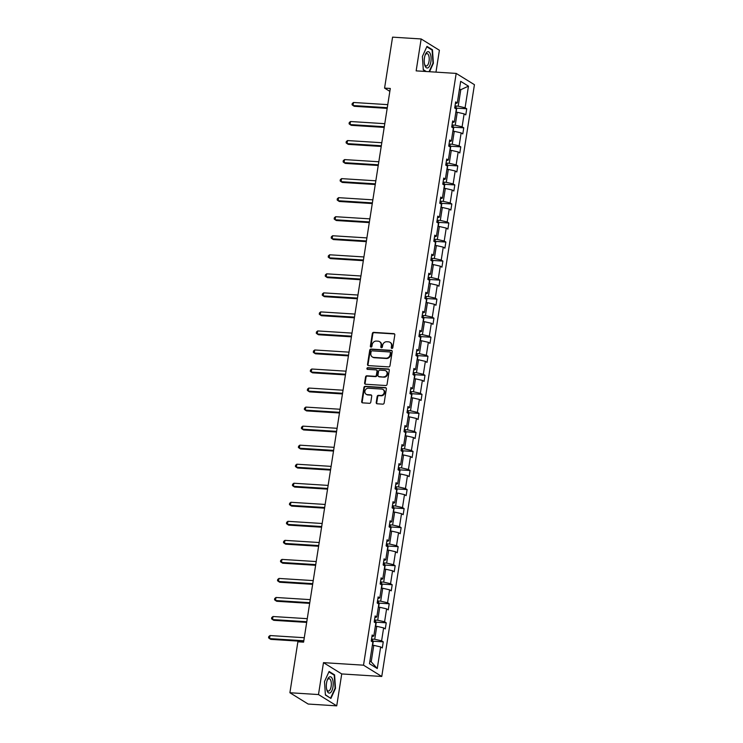 <?xml version="1.0" encoding="UTF-8"?>
<svg xmlns="http://www.w3.org/2000/svg" width="743" height="743" viewBox="0 0 743 743"><rect width="100%" height="100%" fill="white"/><g stroke="black" fill="none" stroke-linecap="round" stroke-linejoin="round"><path stroke-width="1.11" d="M391.895 348.439A0.864 0.771 -58.2 0 0 392.815 347.65L394.812 334.917A1.235 1.096 -58.2 0 0 393.874 333.653L373.664 332.372A1.235 1.096 -58.2 0 0 372.354 333.496L370.358 346.229A0.864 0.771 -58.2 0 0 371.017 347.111A0.864 0.771 -58.2 0 0 371.937 346.322L372.187 344.678A3.956 3.511 -58.2 0 1 376.385 341.074L378.066 341.176A3.956 3.511 -58.2 0 1 381.057 345.235L380.806 346.888A0.864 0.771 -58.2 0 0 382.376 346.99L382.636 345.337A3.956 3.511 -58.2 0 1 386.824 341.734L388.505 341.836A3.956 3.511 -58.2 0 1 391.505 345.904L391.245 347.548A0.864 0.771 -58.2 0 0 391.895 348.439M376.227 402.52A1.235 1.096 -58.2 0 0 377.165 403.783L382.831 404.146A1.235 1.096 -58.2 0 0 384.14 403.022L386.36 388.886A1.235 1.096 -58.2 0 0 385.422 387.614L365.212 386.341A1.235 1.096 -58.2 0 0 363.903 387.465L361.692 401.601A1.235 1.096 -58.2 0 0 362.621 402.864L369.475 403.3A1.235 1.096 -58.2 0 0 370.785 402.177L371.732 396.121A1.235 1.096 -58.2 0 0 370.794 394.858L367.404 394.644A3.306 2.935 -58.2 0 1 368.407 388.236L381.707 389.072A3.306 2.935 -58.2 0 1 380.704 395.48L378.484 395.341A1.235 1.096 -58.2 0 0 377.175 396.465L376.227 402.52L376.72 402.827A1.235 1.096 -58.2 0 0 376.97 403.755M323.484 662.645L318.487 694.556L289.9 692.745L308.141 704.039L336.728 705.85L341.734 673.938L381.763 676.464L363.513 665.18L323.484 662.645L341.734 673.938M435.974 72.127L439.392 50.255L421.151 38.961L416.154 70.873L456.183 73.408L363.513 665.18M421.151 38.961L392.564 37.15L384.577 88.101L389.843 91.361M289.9 692.745L297.878 641.794L303.59 642.156L390.298 88.463L384.577 88.101M388.663 366.893A1.235 1.096 -58.2 0 0 389.973 365.76L392.193 351.625A1.235 1.096 -58.2 0 0 391.255 350.362L371.045 349.08A1.235 1.096 -58.2 0 0 369.735 350.213L367.525 364.349A1.235 1.096 -58.2 0 0 368.463 365.612L388.663 366.893M389.276 370.255L387.057 384.391A1.235 1.096 -58.2 0 1 385.747 385.515L365.547 384.242A1.235 1.096 -58.2 0 1 364.609 382.97L365.556 376.924A1.235 1.096 -58.2 0 1 366.866 375.791L375.057 376.311A1.235 1.096 -58.2 0 0 376.367 375.187L376.998 371.175A1.235 1.096 -58.2 0 0 376.06 369.903L367.534 369.364A0.864 0.771 -58.2 0 1 367.794 367.692L388.338 368.983A1.235 1.096 -58.2 0 1 389.276 370.255M318.487 694.556L336.728 705.85M369.475 663.713L372.865 642.11L371.212 641.088L372.169 634.986L373.822 636.008L375.847 623.071L374.193 622.049L375.15 615.947L376.803 616.969L378.828 604.031L377.175 603.01L378.131 596.908L379.784 597.929L381.809 585.001L380.156 583.97L381.113 577.868L382.766 578.899L384.79 565.962L383.137 564.94L384.094 558.838L385.747 559.86L387.772 546.922L386.119 545.901L387.075 539.799L388.728 540.82L390.753 527.883L389.1 526.861L390.056 520.759L391.71 521.781L393.734 508.844L392.081 507.822L393.038 501.72L394.691 502.742L396.716 489.804L395.062 488.783L396.019 482.681L397.672 483.702L399.697 470.765L398.044 469.743L399 463.641L400.653 464.663L402.678 451.725L401.025 450.704L401.982 444.602L403.635 445.624L405.659 432.695L404.006 431.664L404.963 425.563L406.616 426.584L408.641 413.656L406.988 412.634L407.944 406.532L409.597 407.554L411.622 394.617L409.969 393.595L410.925 387.493L412.579 388.515L414.603 375.577L412.95 374.556L413.907 368.454L415.56 369.475L417.585 356.538L415.931 355.516L416.888 349.414L418.541 350.436L420.566 337.498L418.913 336.477L419.869 330.375L421.522 331.397L423.547 318.459L421.894 317.437L422.851 311.336L424.504 312.357L426.528 299.42L424.875 298.398L425.832 292.296L427.485 293.318L429.51 280.38L427.857 279.359L428.813 273.257L430.466 274.278L432.491 261.35L430.838 260.329L431.794 254.227L433.448 255.248L435.472 242.311L433.819 241.289L434.776 235.187L436.429 236.209L438.454 223.272L436.8 222.25L437.757 216.148L439.41 217.17L441.435 204.232L439.782 203.21L440.738 197.109L442.391 198.13L444.416 185.193L442.763 184.171L443.72 178.069L445.373 179.091L447.397 166.153L445.744 165.132L446.701 159.03L448.354 160.051L450.379 147.114L448.726 146.092L449.682 139.99L451.335 141.012L453.36 128.075L451.707 127.053L452.663 120.951L454.317 121.973L456.341 109.045L454.688 108.023L455.645 101.921L457.298 102.943L460.679 81.34L468.471 86.16L465.081 107.763L466.734 108.784L465.777 114.886L464.134 113.865L462.1 126.802L463.753 127.824L462.796 133.926L461.152 132.904L459.118 145.842L460.771 146.863L459.815 152.965L458.171 151.944L456.137 164.872L457.79 165.903L456.834 172.004L455.19 170.974L453.156 183.911L454.809 184.933L453.852 191.035L452.208 190.013L450.174 202.95L451.828 203.972L450.871 210.074L449.227 209.052L447.193 221.99L448.846 223.011L447.89 229.113L446.246 228.092L444.212 241.029L445.865 242.051L444.908 248.153L443.255 247.131L441.231 260.069L442.884 261.09L441.927 267.192L440.274 266.17L438.249 279.108L439.902 280.13L438.946 286.231L437.293 285.21L435.268 298.147L436.921 299.169L435.965 305.271L434.311 304.249L432.287 317.177L433.94 318.208L432.983 324.31L431.33 323.279L429.305 336.217L430.959 337.238L430.002 343.34L428.349 342.319L426.324 355.256L427.977 356.278L427.021 362.38L425.368 361.358L423.343 374.296L424.996 375.317L424.039 381.419L422.386 380.397L420.362 393.335L422.015 394.357L421.058 400.458L419.405 399.437L417.38 412.374L419.033 413.396L418.077 419.498L416.424 418.476L414.399 431.414L416.052 432.435L415.096 438.537L413.442 437.516L411.418 450.453L413.071 451.475L412.114 457.577L410.461 456.555L408.436 469.483L410.09 470.514L409.133 476.616L407.48 475.585L405.455 488.522L407.108 489.544L406.152 495.646L404.498 494.624L402.474 507.562L404.127 508.584L403.17 514.685L401.517 513.664L399.493 526.601L401.146 527.623L400.189 533.725L398.536 532.703L396.511 545.641L398.164 546.662L397.208 552.764L395.555 551.743L393.53 564.68L395.183 565.702L394.227 571.804L392.573 570.782L390.549 583.719L392.202 584.741L391.245 590.843L389.592 589.821L387.567 602.759L389.221 603.78L388.264 609.882L386.611 608.861L384.586 621.789L386.239 622.82L385.283 628.922L383.629 627.9L381.605 640.828L383.258 641.85L382.301 647.952L380.648 646.93L377.268 668.533L369.475 663.713M381.763 676.464L474.433 84.693L456.183 73.408M375.354 626.219L376.757 626.312L374.732 639.249L371.528 639.045M374.732 639.249L381.605 640.828M376.757 626.312L383.629 627.9M371.899 636.695L373.822 636.008M378.336 607.18L379.738 607.272L377.713 620.21L374.509 620.006M377.713 620.21L384.586 621.789M379.738 607.272L386.611 608.861M374.881 617.656L376.803 616.969M381.317 588.14L382.719 588.233L380.695 601.171L377.49 600.966M380.695 601.171L387.567 602.759M382.719 588.233L389.592 589.821M377.862 598.617L379.784 597.929M384.298 569.11L385.701 569.194L383.676 582.131L380.472 581.927M383.676 582.131L390.549 583.719M385.701 569.194L392.573 570.782M380.843 579.577L382.766 578.899M387.279 550.071L388.682 550.154L386.657 563.092L383.453 562.888M386.657 563.092L393.53 564.68M388.682 550.154L395.555 551.743M383.825 560.547L385.747 559.86M390.261 531.031L391.663 531.115L389.638 544.052L386.434 543.848M389.638 544.052L396.511 545.641M391.663 531.115L398.536 532.703M386.806 541.508L388.728 540.82M393.242 511.992L394.644 512.085L392.62 525.013L389.416 524.818M392.62 525.013L399.493 526.601M394.644 512.085L401.517 513.664M389.787 522.468L391.71 521.781M396.223 492.953L397.626 493.046L395.601 505.974L392.397 505.779M395.601 505.974L402.474 507.562M397.626 493.046L404.498 494.624M392.768 503.429L394.691 502.742M399.205 473.913L400.607 474.006L398.582 486.944L395.378 486.739M398.582 486.944L405.455 488.522M400.607 474.006L407.48 475.585M395.75 484.39L397.672 483.702M402.186 454.874L403.588 454.967L401.564 467.904L398.359 467.7M401.564 467.904L408.436 469.483M403.588 454.967L410.461 456.555M398.731 465.35L400.653 464.663M405.167 435.835L406.57 435.927L404.545 448.865L401.341 448.661M404.545 448.865L411.418 450.453M406.57 435.927L413.442 437.516M401.712 446.311L403.635 445.624M408.148 416.804L409.551 416.888L407.526 429.825L404.322 429.621M407.526 429.825L414.399 431.414M409.551 416.888L416.424 418.476M404.694 427.271L406.616 426.584M411.13 397.765L412.532 397.849L410.507 410.786L407.303 410.582M410.507 410.786L417.38 412.374M412.532 397.849L419.405 399.437M407.675 408.241L409.597 407.554M414.111 378.726L415.513 378.809L413.489 391.747L410.285 391.542M413.489 391.747L420.362 393.335M415.513 378.809L422.386 380.397M410.656 389.202L412.579 388.515M417.092 359.686L418.495 359.77L416.47 372.707L413.266 372.512M416.47 372.707L423.343 374.296M418.495 359.77L425.368 361.358M413.637 370.163L415.56 369.475M420.074 340.647L421.476 340.74L419.451 353.668L416.247 353.473M419.451 353.668L426.324 355.256M421.476 340.74L428.349 342.319M416.619 351.123L418.541 350.436M423.055 321.608L424.457 321.7L422.433 334.638L419.228 334.434M422.433 334.638L429.305 336.217M424.457 321.7L431.33 323.279M419.6 332.084L421.522 331.397M426.036 302.568L427.439 302.661L425.414 315.599L422.21 315.394M425.414 315.599L432.287 317.177M427.439 302.661L434.311 304.249M422.581 313.044L424.504 312.357M429.017 283.529L430.42 283.622L428.395 296.559L425.191 296.355M428.395 296.559L435.268 298.147M430.42 283.622L437.293 285.21M425.563 294.005L427.485 293.318M431.999 264.499L433.401 264.582L431.377 277.52L428.172 277.315M431.377 277.52L438.249 279.108M433.401 264.582L440.274 266.17M428.544 274.966L430.466 274.278M434.98 245.459L436.382 245.543L434.358 258.48L431.154 258.276M434.358 258.48L441.231 260.069M436.382 245.543L443.255 247.131M431.525 255.936L433.448 255.248M437.961 226.42L439.364 226.504L437.339 239.441L434.135 239.237M437.339 239.441L444.212 241.029M439.364 226.504L446.246 228.092M434.506 236.896L436.429 236.209M440.943 207.381L442.345 207.464L440.32 220.402L437.116 220.207M440.32 220.402L447.193 221.99M442.345 207.464L449.227 209.052M437.488 217.857L439.41 217.17M443.924 188.341L445.326 188.434L443.302 201.362L440.097 201.167M443.302 201.362L450.174 202.95M445.326 188.434L452.208 190.013M440.469 198.818L442.391 198.13M446.905 169.302L448.308 169.395L446.283 182.332L443.079 182.128M446.283 182.332L453.156 183.911M448.308 169.395L455.19 170.974M443.45 179.778L445.373 179.091M449.886 150.262L451.289 150.355L449.264 163.293L446.06 163.088M449.264 163.293L456.137 164.872M451.289 150.355L458.171 151.944M446.432 160.739L448.354 160.051M452.868 131.223L454.27 131.316L452.246 144.253L449.041 144.049M452.246 144.253L459.118 145.842M454.27 131.316L461.152 132.904M449.413 141.699L451.335 141.012M455.849 112.193L457.251 112.277L455.227 125.214L452.023 125.01M455.227 125.214L462.1 126.802M457.251 112.277L464.134 113.865M452.394 122.66L454.317 121.973M459.378 89.615L460.79 89.699L458.208 106.175L455.004 105.97M458.208 106.175L465.081 107.763M468.471 86.16L460.79 89.699L459.49 88.9M369.903 661.019L371.194 661.827L373.775 645.351L372.373 645.258M455.375 103.63L457.298 102.943M373.775 645.351L380.648 646.93M377.268 668.533L371.194 661.827M456.453 108.134L466.734 108.784M453.471 127.174L463.753 127.824M450.49 146.213L460.771 146.863M447.509 165.243L457.79 165.903M444.528 184.283L454.809 184.933M441.546 203.322L451.828 203.972M438.565 222.361L448.846 223.011M435.584 241.401L445.865 242.051M432.602 260.44L442.884 261.09M429.621 279.479L439.902 280.13M426.64 298.519L436.921 299.169M423.659 317.558L433.94 318.208M420.677 336.588L430.959 337.238M417.696 355.628L427.977 356.278M414.715 374.667L424.996 375.317M411.733 393.706L422.015 394.357M408.752 412.746L419.033 413.396M405.771 431.785L416.052 432.435M402.79 450.825L413.071 451.475M399.808 469.864L410.09 470.514M396.827 488.894L407.108 489.544M393.846 507.933L404.127 508.584M390.864 526.973L401.146 527.623M387.883 546.012L398.164 546.662M384.902 565.051L395.183 565.702M381.921 584.091L392.202 584.741M378.939 603.13L389.221 603.78M375.958 622.17L386.239 622.82M372.977 641.2L383.258 641.85M429.528 71.718L433.383 63.257L432.472 49.781L426.984 46.382L422.395 56.459L423.296 69.935L425.795 71.486M334.591 674.876L329.093 671.468L324.505 681.545L325.406 695.021L330.904 698.429L335.492 688.352L334.591 674.876L333.635 674.811M391.849 348.43A0.864 0.771 -58.2 0 1 391.737 347.854L391.998 346.201A3.956 3.511 -58.2 0 0 390.484 342.616L389.991 342.309M379.552 341.65L380.044 341.956A3.956 3.511 -58.2 0 1 381.549 345.541L381.298 347.195A0.864 0.771 -58.2 0 0 381.41 347.77M394.561 333.988A1.235 1.096 -58.2 0 0 394.366 333.951L374.156 332.678A1.235 1.096 -58.2 0 0 372.847 333.802L370.85 346.535A0.864 0.771 -58.2 0 0 370.971 347.111M391.942 350.696A1.235 1.096 -58.2 0 0 391.747 350.668L371.537 349.386A1.235 1.096 -58.2 0 0 370.228 350.51L368.017 364.646A1.235 1.096 -58.2 0 0 368.268 365.584M390.409 352.851A0.864 0.771 -58.2 0 0 389.759 351.959L372.02 350.835A0.864 0.771 -58.2 0 0 371.101 351.625L370.831 353.362A3.956 3.511 -58.2 0 0 373.822 357.42L385.951 358.191A3.956 3.511 -58.2 0 0 390.14 354.587L390.409 352.851L390.902 353.157A0.864 0.771 -58.2 0 0 390.577 352.368L390.084 352.061M372.336 356.956L372.837 357.262A3.956 3.511 -58.2 0 0 374.314 357.727L373.822 357.42M390.902 353.157L390.632 354.894A3.956 3.511 -58.2 0 1 386.444 358.498L374.314 357.727M376.525 370.051L377.017 370.358A1.235 1.096 -58.2 0 1 377.49 371.481L376.859 375.494A1.235 1.096 -58.2 0 1 375.549 376.617L367.358 376.097A1.235 1.096 -58.2 0 0 366.048 377.23L365.101 383.277A1.235 1.096 -58.2 0 0 365.352 384.205M389.026 369.327A1.235 1.096 -58.2 0 0 388.83 369.29L368.287 367.989A0.864 0.771 -58.2 0 0 367.488 369.364M383.564 376.85A3.306 2.935 -58.2 0 0 384.568 370.441L379.877 370.144A1.235 1.096 -58.2 0 0 378.568 371.277L377.946 375.289A1.235 1.096 -58.2 0 0 378.874 376.552L384.057 377.156A3.306 2.935 -58.2 0 0 386.304 371.138L385.812 370.831M378.41 376.413L378.902 376.71A1.235 1.096 -58.2 0 0 379.367 376.859L378.874 376.552M384.057 377.156L379.367 376.859M382.942 389.462L383.444 389.769A3.306 2.935 -58.2 0 1 381.196 395.787L378.976 395.647A1.235 1.096 -58.2 0 0 377.667 396.771L376.72 402.827M366.16 394.254L366.652 394.552A3.306 2.935 -58.2 0 0 367.896 394.942L367.404 394.644M371.481 395.192A1.235 1.096 -58.2 0 0 371.286 395.165L367.896 394.942M386.109 387.948A1.235 1.096 -58.2 0 0 385.914 387.92L365.705 386.639A1.235 1.096 -58.2 0 0 364.395 387.772L362.185 401.907A1.235 1.096 -58.2 0 0 362.435 402.836M431.525 49.725L432.472 49.781M456.137 112.202L456.685 108.682L455.896 106.853A3.344 0.659 -171.1 0 0 454.93 106.463M387.762 104.642L353.501 102.478L353.018 105.525L354.253 106.295L387.177 108.376M353.501 102.478L352.238 103.528L352.043 104.744L353.018 105.525L387.289 107.698M453.156 131.242L453.704 127.722L452.914 125.892A3.344 0.659 -171.1 0 0 451.948 125.493M384.781 123.682L350.52 121.518L350.037 124.564L351.272 125.326L384.196 127.415M350.52 121.518L349.256 122.567L349.061 123.784L350.037 124.564L384.307 126.737M450.174 150.281L450.722 146.761L449.933 144.931A3.344 0.659 -171.1 0 0 448.967 144.532M381.8 142.721L347.538 140.557L347.055 143.603L348.291 144.365L381.215 146.455M347.538 140.557L346.275 141.607L346.08 142.823L347.055 143.603L381.326 145.767M430.336 53.97A8.192 3.409 93.6 0 0 425.284 54.685A8.192 3.409 93.6 0 0 424.652 64.669A8.192 3.409 93.6 0 0 424.977 65.728A8.192 3.409 93.6 0 0 429.807 65.533A8.192 3.409 93.6 0 0 430.336 53.97M424.494 63.982A6.204 2.582 93.6 0 0 424.587 64.232A6.204 2.582 93.6 0 0 426.222 65.969A6.204 2.582 93.6 0 0 428.869 62.18A6.204 2.582 93.6 0 0 428.646 55.326A6.204 2.582 93.6 0 0 427.002 53.589A6.204 2.582 93.6 0 0 425.042 55.344M426.287 71.514L423.278 69.647M426.798 46.8L432.101 50.078L432.983 63.136L429.082 71.69M332.446 679.056A8.192 3.409 93.6 0 0 327.394 679.771A8.192 3.409 93.6 0 0 326.762 689.755A8.192 3.409 93.6 0 0 327.096 690.814A8.192 3.409 93.6 0 0 331.926 690.619A8.192 3.409 93.6 0 0 332.446 679.056M326.614 689.067A6.204 2.582 93.6 0 0 326.697 689.318A6.204 2.582 93.6 0 0 328.341 691.055A6.204 2.582 93.6 0 0 330.988 687.266A6.204 2.582 93.6 0 0 330.756 680.421A6.204 2.582 93.6 0 0 329.121 678.675A6.204 2.582 93.6 0 0 327.161 680.43M330.152 697.965L325.388 694.742M328.908 671.886L334.22 675.173L335.093 688.232L330.644 697.993M447.193 169.32L447.741 165.8L446.952 163.962A3.344 0.659 -171.1 0 0 445.986 163.571M378.819 161.76L344.557 159.587L344.074 162.643L345.309 163.404L378.233 165.485M344.557 159.587L343.294 160.646L343.099 161.863L344.074 162.643L378.345 164.807M444.212 188.36L444.76 184.831L443.97 183.001A3.344 0.659 -171.1 0 0 443.004 182.611M375.837 180.8L341.576 178.626L341.093 181.682L342.328 182.444L375.252 184.524M341.576 178.626L340.313 179.676L340.118 180.902L341.093 181.682L375.364 183.846M441.231 207.399L441.779 203.87L440.989 202.04A3.344 0.659 -171.1 0 0 440.023 201.65M372.856 199.839L338.594 197.666L338.111 200.721L339.347 201.483L372.271 203.563M338.594 197.666L337.331 198.715L337.136 199.941L338.111 200.721L372.382 202.885M438.249 226.439L438.797 222.909L438.008 221.08A3.344 0.659 -171.1 0 0 437.042 220.69M369.875 218.869L335.613 216.705L335.13 219.761L336.365 220.522L369.29 222.603M335.613 216.705L334.35 217.755L334.155 218.981L335.13 219.761L369.401 221.925M435.268 245.478L435.816 241.949L435.026 240.119A3.344 0.659 -171.1 0 0 434.061 239.729M366.893 237.909L332.632 235.745L332.149 238.791L333.384 239.562L366.308 241.642M332.632 235.745L331.369 236.794L331.174 238.011L332.149 238.791L366.42 240.964M432.287 264.508L432.835 260.988L432.045 259.158A3.344 0.659 -171.1 0 0 431.079 258.768M363.912 256.948L329.651 254.784L329.168 257.83L330.403 258.601L363.327 260.682M329.651 254.784L328.387 255.833L328.192 257.05L329.168 257.83L363.438 260.004M429.305 283.547L429.853 280.027L429.064 278.198A3.344 0.659 -171.1 0 0 428.098 277.798M360.931 275.987L326.669 273.823L326.186 276.87L327.422 277.631L360.346 279.721M326.669 273.823L325.406 274.873L325.211 276.09L326.186 276.87L360.457 279.043M426.324 302.587L426.872 299.067L426.083 297.237A3.344 0.659 -171.1 0 0 425.117 296.838M357.95 295.027L323.688 292.863L323.205 295.909L324.44 296.671L357.364 298.76M323.688 292.863L322.425 293.912L322.23 295.129L323.205 295.909L357.476 298.073M423.343 321.626L423.891 318.106L423.101 316.267A3.344 0.659 -171.1 0 0 422.135 315.877M354.968 314.066L320.707 311.893L320.224 314.948L321.459 315.71L354.383 317.79M320.707 311.893L319.444 312.952L319.249 314.168L320.224 314.948L354.495 317.112M420.362 340.666L420.909 337.136L420.12 335.307A3.344 0.659 -171.1 0 0 419.154 334.917M351.987 333.105L317.725 330.932L317.242 333.988L318.478 334.749L351.402 336.83M317.725 330.932L316.462 331.982L316.267 333.208L317.242 333.988L351.513 336.152M417.38 359.705L417.928 356.176L417.139 354.346A3.344 0.659 -171.1 0 0 416.173 353.956M349.006 352.145L314.744 349.972L314.261 353.027L315.496 353.789L348.421 355.869M314.744 349.972L313.481 351.021L313.286 352.247L314.261 353.027L348.532 355.191M414.399 378.744L414.947 375.215L414.157 373.385A3.344 0.659 -171.1 0 0 413.192 372.995M346.024 371.175L311.763 369.011L311.28 372.067L312.515 372.828L345.439 374.909M311.763 369.011L310.5 370.06L310.305 371.286L311.28 372.067L345.551 374.231M411.418 397.784L411.966 394.254L411.176 392.425A3.344 0.659 -171.1 0 0 410.21 392.035M343.043 390.214L308.782 388.05L308.299 391.106L309.534 391.867L342.458 393.948M308.782 388.05L307.518 389.1L307.323 390.316L308.299 391.106L342.569 393.27M408.436 416.823L408.984 413.294L408.195 411.464A3.344 0.659 -171.1 0 0 407.229 411.074M340.062 409.254L305.8 407.09L305.317 410.136L306.553 410.907L339.477 412.987M305.8 407.09L304.537 408.139L304.342 409.356L305.317 410.136L339.588 412.309M405.455 435.853L406.003 432.333L405.214 430.503A3.344 0.659 -171.1 0 0 404.248 430.104M337.081 428.293L302.819 426.129L302.336 429.175L303.571 429.937L336.495 432.027M302.819 426.129L301.556 427.179L301.361 428.395L302.336 429.175L336.607 431.349M402.474 454.892L403.022 451.373L402.232 449.543A3.344 0.659 -171.1 0 0 401.266 449.144M334.099 447.332L299.838 445.168L299.355 448.215L300.59 448.976L333.514 451.066M299.838 445.168L298.575 446.218L298.38 447.435L299.355 448.215L333.626 450.388M399.493 473.932L400.04 470.412L399.251 468.573A3.344 0.659 -171.1 0 0 398.285 468.183M331.118 466.372L296.856 464.208L296.373 467.254L297.609 468.016L330.533 470.096M296.856 464.208L295.593 465.257L295.398 466.474L296.373 467.254L330.644 469.418M396.511 492.971L397.059 489.442L396.27 487.612A3.344 0.659 -171.1 0 0 395.304 487.222M328.137 485.411L293.875 483.238L293.392 486.293L294.627 487.055L327.552 489.135M293.875 483.238L292.612 484.287L292.417 485.513L293.392 486.293L327.663 488.457M393.53 512.011L394.078 508.481L393.288 506.652A3.344 0.659 -171.1 0 0 392.323 506.262M325.155 504.451L290.894 502.277L290.411 505.333L291.646 506.094L324.57 508.175M290.894 502.277L289.631 503.327L289.436 504.553L290.411 505.333L324.682 507.497M390.549 531.05L391.097 527.521L390.307 525.691A3.344 0.659 -171.1 0 0 389.341 525.301M322.174 523.49L287.912 521.317L287.43 524.372L288.665 525.134L321.589 527.214M287.912 521.317L286.649 522.366L286.454 523.592L287.43 524.372L321.7 526.536M387.567 550.089L388.115 546.56L387.326 544.73A3.344 0.659 -171.1 0 0 386.36 544.34M319.193 542.52L284.931 540.356L284.448 543.412L285.684 544.173L318.608 546.254M284.931 540.356L283.668 541.406L283.473 542.622L284.448 543.412L318.719 545.576M384.586 569.129L385.134 565.599L384.345 563.77A3.344 0.659 -171.1 0 0 383.379 563.38M316.212 561.559L281.95 559.395L281.467 562.442L282.702 563.213L315.626 565.293M281.95 559.395L280.687 560.445L280.492 561.662L281.467 562.442L315.738 564.615M381.605 588.159L382.153 584.639L381.363 582.809A3.344 0.659 -171.1 0 0 380.397 582.41M313.23 580.599L278.969 578.435L278.486 581.481L279.721 582.243L312.645 584.332M278.969 578.435L277.706 579.484L277.51 580.701L278.486 581.481L312.757 583.654M378.624 607.198L379.171 603.678L378.382 601.849A3.344 0.659 -171.1 0 0 377.416 601.449M310.249 599.638L275.987 597.474L275.504 600.52L276.74 601.282L309.664 603.372M275.987 597.474L274.724 598.524L274.529 599.74L275.504 600.52L309.775 602.694M375.642 626.238L376.19 622.718L375.401 620.879A3.344 0.659 -171.1 0 0 374.435 620.489M307.268 618.678L273.006 616.514L272.523 619.56L273.758 620.321L306.683 622.402M273.006 616.514L271.743 617.563L271.548 618.78L272.523 619.56L306.794 621.724M372.661 645.277L373.209 641.748L372.419 639.918A3.344 0.659 -171.1 0 0 371.454 639.528M304.286 637.717L270.025 635.544L269.542 638.599L270.777 639.361L303.701 641.441M270.025 635.544L268.762 636.593L268.567 637.819L269.542 638.599L303.813 640.763M391.998 346.201L391.505 345.904M381.298 347.195L380.806 346.888M381.549 345.541L381.057 345.235M370.85 346.535L370.358 346.229M372.847 333.802L372.354 333.496M374.156 332.678L373.664 332.372M394.366 333.951L393.874 333.653M391.737 347.854L391.245 347.548M368.017 364.646L367.525 364.349M370.228 350.51L369.735 350.213M371.537 349.386L371.045 349.08M391.747 350.668L391.255 350.362M386.444 358.498L385.951 358.191M390.632 354.894L390.14 354.587M365.101 383.277L364.609 382.97M366.048 377.23L365.556 376.924M367.358 376.097L366.866 375.791M375.549 376.617L375.057 376.311M376.859 375.494L376.367 375.187M377.49 371.481L376.998 371.175M368.287 367.989L367.794 367.692M388.83 369.29L388.338 368.983M377.667 396.771L377.175 396.465M378.976 395.647L378.484 395.341M381.196 395.787L380.704 395.48M371.286 395.165L370.794 394.858M362.185 401.907L361.692 401.601M364.395 387.772L363.903 387.465M365.705 386.639L365.212 386.341M385.914 387.92L385.422 387.614M455.645 108.608L455.914 106.899M452.663 127.647L452.933 125.938M449.682 146.687L449.952 144.978M446.701 165.726L446.97 164.008M443.72 184.766L443.989 183.047M440.738 203.805L441.008 202.087M437.757 222.844L438.026 221.126M434.776 241.874L435.045 240.165M431.794 260.914L432.064 259.205M428.813 279.953L429.082 278.244M425.832 298.992L426.101 297.284M422.851 318.032L423.12 316.314M419.869 337.071L420.139 335.353M416.888 356.111L417.157 354.392M413.907 375.15L414.176 373.432M410.925 394.18L411.195 392.471M407.944 413.219L408.213 411.511M404.963 432.259L405.232 430.55M401.982 451.298L402.251 449.589M399 470.338L399.27 468.619M396.019 489.377L396.288 487.659M393.038 508.416L393.307 506.698M390.056 527.456L390.326 525.738M387.075 546.486L387.344 544.777M384.094 565.525L384.363 563.816M381.113 584.565L381.382 582.856M378.131 603.604L378.401 601.895M375.15 622.643L375.419 620.925M372.169 641.683L372.438 639.964"/></g></svg>
